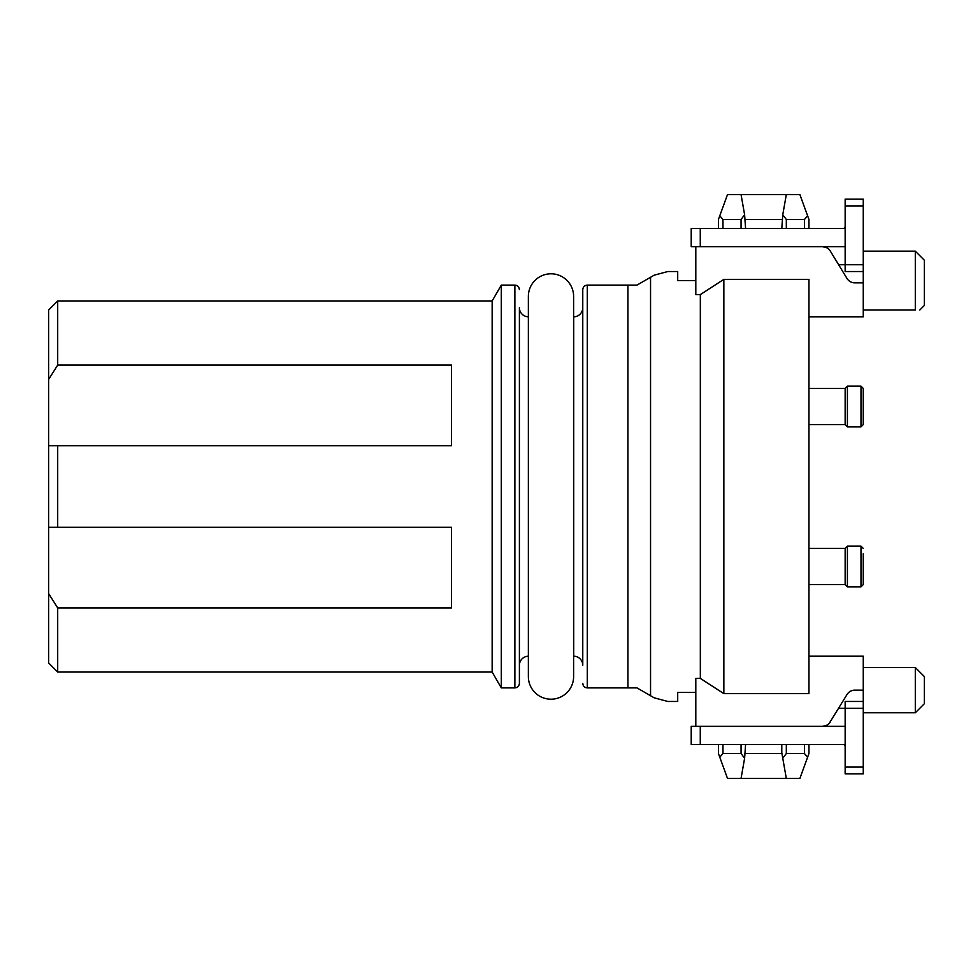 <?xml version="1.0" encoding="UTF-8"?>
<svg xmlns="http://www.w3.org/2000/svg" width="973" height="973" viewBox="0 0 973 973"><rect width="100%" height="100%" fill="white"/><g stroke="black" fill="none" stroke-linecap="round" stroke-linejoin="round"><path stroke-width="1.46" d="M808.952 279.373L808.952 693.627L723.851 693.627L723.851 279.373L808.952 279.373M863.258 205.911L845.148 205.911L845.148 199.124L863.258 199.124L863.258 316.797L808.952 316.797M845.148 246.522A20.36 20.36 0 0 1 842.886 246.643L845.148 246.643M838.641 264.741L845.148 264.741L845.148 205.911M827.196 247.945L822.526 246.643A9.049 9.049 0 0 1 830.249 250.985L829.203 249.587M842.886 246.643L695.804 246.643L695.804 294.612L700.329 294.612L723.851 279.373M863.258 282.851L854.756 282.851A9.049 9.049 0 0 1 847.033 278.509L830.249 250.985M829.203 723.413L847.033 694.491A9.049 9.049 0 0 1 854.756 690.149L863.258 690.149L863.258 656.203L808.952 656.203M830.249 722.015A9.049 9.049 0 0 1 822.526 726.357L695.804 726.357L695.804 678.388L700.329 678.388L723.851 693.627M863.258 690.149L863.258 708.259L838.641 708.259M845.148 726.357L822.526 726.357L827.196 725.055M700.268 726.357L700.268 744.454L842.886 744.454A2.262 2.262 0 0 1 845.148 746.717M842.886 726.357A20.36 20.36 0 0 1 845.148 726.478M863.258 708.259L863.258 773.876L845.148 773.876L845.148 701.46L863.258 701.46M700.268 744.454L691.219 744.454L691.219 726.357L695.804 726.357M718.439 744.454L718.439 753.528L727.488 778.4L786.318 778.4L781.793 752.737L781.793 744.454M745.586 744.454L744.613 758.259L741.061 753.528L722.963 753.528L719.765 757.176M808.952 744.454L808.952 753.528L807.626 757.176L804.428 753.528L786.318 753.528L782.766 758.259M744.613 758.259L741.061 778.4M745.452 753.528L781.939 753.528M807.626 757.176L799.891 778.4L786.318 778.4M695.804 692.411L677.707 692.411L677.707 701.46L667.77 701.46L654.184 697.823L650.548 695.731L650.548 277.269L654.184 275.177L667.77 271.54L677.707 271.54L677.707 280.589L695.804 280.589M700.329 678.388L700.329 294.612M650.548 277.269L636.974 285.113L627.926 285.113L627.926 687.887L636.974 687.887L650.548 695.731M627.926 687.887L587.291 687.887L587.291 285.113C584.566 285.357 583.058 286.865 582.766 289.638L582.766 486.5M845.148 226.283A2.262 2.262 0 0 1 842.886 228.546L691.219 228.546L691.219 246.643L695.804 246.643M863.258 271.54L845.148 271.54L845.148 264.741L863.258 264.741M718.439 228.546L718.439 219.472L719.765 215.824L722.963 219.472L741.061 219.472L744.613 214.741L745.586 228.546M781.793 228.546L782.766 214.741L786.318 219.472L804.428 219.472L807.626 215.824L808.952 219.472L808.952 228.546M744.613 214.741L741.061 194.6L727.488 194.6L719.765 215.824M807.626 215.824L799.891 194.6L741.061 194.6M782.766 214.741L786.318 194.6M781.939 219.472L745.452 219.472M573.62 316.797L573.717 316.797A9.049 9.049 0 0 0 582.766 307.736L582.766 665.264A9.049 9.049 0 0 0 573.717 656.203L573.62 656.203M573.62 296.424A22.622 22.622 0 0 0 550.986 273.802A22.622 22.622 0 0 0 528.363 296.424L528.363 676.576A22.622 22.622 0 0 0 550.986 699.198A22.622 22.622 0 0 0 573.62 676.576L573.62 296.424M519.4 307.736L519.4 683.362L519.4 307.736A9.049 9.049 0 0 0 528.363 316.784L528.363 296.424M519.4 665.264A9.049 9.049 0 0 1 528.363 656.216L528.363 676.576M514.875 285.113L514.875 687.887L501.302 687.887L501.302 285.113L514.875 285.113C517.6 285.357 519.108 286.865 519.4 289.638M492.156 486.5L492.156 672.051L57.699 672.051L57.699 607.93L451.423 607.93L451.423 527.232L57.699 527.232L57.699 445.768L451.423 445.768L451.423 365.07L57.699 365.07L57.699 300.949L492.156 300.949L492.156 486.5M57.699 365.07L48.65 379.409L48.65 309.998L57.699 300.949M48.65 379.409L48.65 445.768L57.699 445.768M57.699 527.232L48.65 527.232L48.65 445.768M48.65 527.232L48.65 593.591L57.699 607.93M57.699 672.051L48.65 663.002L48.65 593.591M915.301 712.783L924.35 703.722L924.35 676.576L915.301 667.527L915.301 712.783L863.258 712.783M863.258 309.998L915.301 309.998C921.37 309.998 921.37 309.998 915.301 309.998L915.301 251.168L863.258 251.168M915.301 251.168L924.35 260.217L924.35 305.473L919.826 309.998M808.952 424.605L845.148 424.605L845.148 388.397L808.952 388.397M845.148 388.397L847.41 386.135L847.41 426.867L845.148 424.605M847.41 426.867L860.996 426.867L860.996 386.135L863.258 388.397L863.258 424.605L863.258 393.7M808.952 584.603L845.148 584.603L845.148 548.395L808.952 548.395M845.148 548.395L847.41 546.133L847.41 586.865L845.148 584.603M863.258 553.698L863.258 584.603L863.258 553.698M863.258 767.089L845.148 767.089M722.963 744.454L722.963 753.528M741.061 744.454L741.061 753.528M786.318 744.454L786.318 753.528M804.428 744.454L804.428 753.528M700.268 246.643L700.268 228.546M741.061 219.472L741.061 228.546M722.963 219.472L722.963 228.546M804.428 219.472L804.428 228.546M786.318 219.472L786.318 228.546M573.717 316.797L573.717 656.203M847.41 586.865L860.996 586.865L860.996 546.133L847.41 546.133M587.291 285.113L627.926 285.113M587.291 687.887C584.566 687.643 583.058 686.135 582.766 683.362M514.875 687.887C517.6 687.643 519.108 686.135 519.4 683.362M492.156 672.051L501.302 687.887M492.156 300.949L501.302 285.113M863.258 667.527L915.301 667.527M860.996 386.135L847.41 386.135M860.996 426.867L863.258 424.605M860.996 546.133L863.258 548.395M860.996 586.865L863.258 584.603"/></g></svg>
